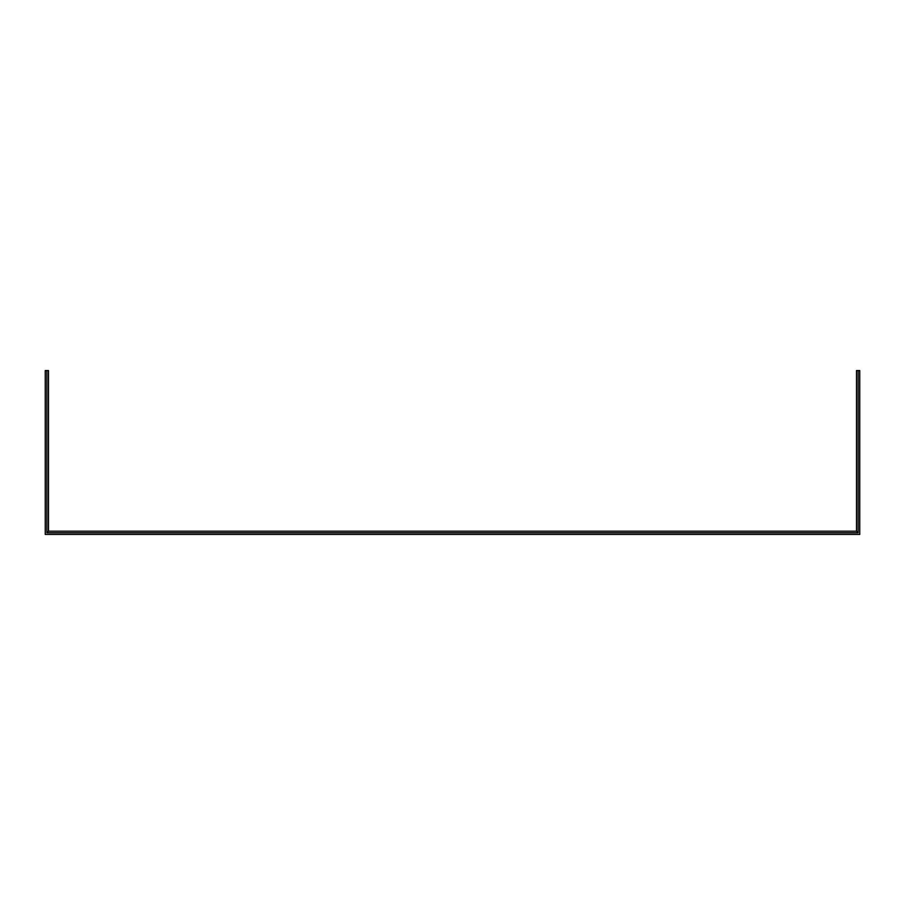 <?xml version="1.0" encoding="UTF-8"?>
<svg xmlns="http://www.w3.org/2000/svg" width="905" height="905" viewBox="0 0 905 905"><rect width="100%" height="100%" fill="white"/><g stroke="black" fill="none" stroke-linecap="round" stroke-linejoin="round"><path stroke-width="1.36" d="M856.503 370.564L859.75 370.564L859.75 534.436L45.25 534.436L45.25 370.564L48.497 370.564L48.497 531.19L856.503 531.19L856.503 370.564M46.868 370.564L46.868 532.819L858.132 532.819L858.132 370.564M48.497 531.19L46.868 532.819M856.503 531.19L858.132 532.819"/></g></svg>

